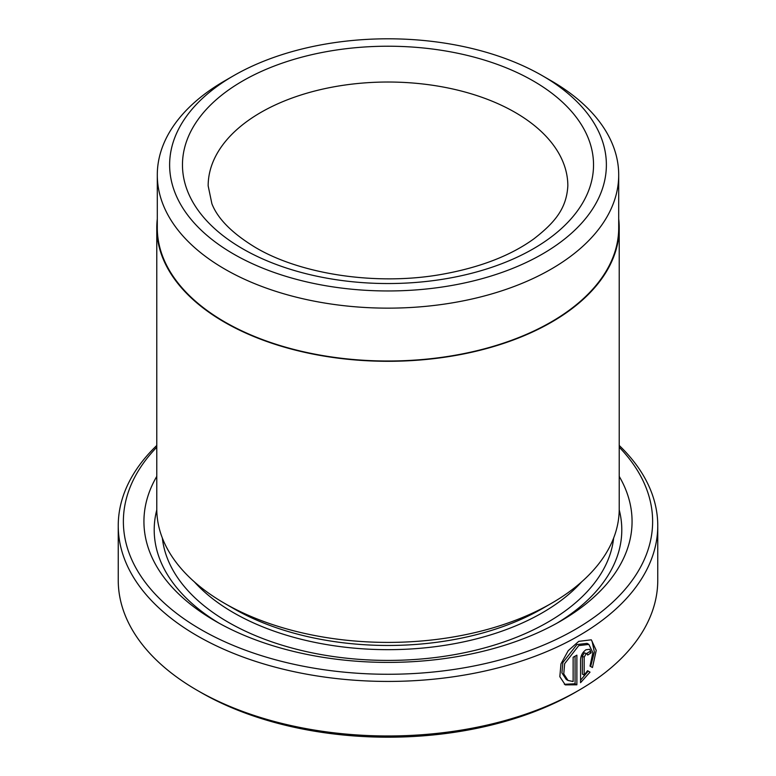 <?xml version="1.0" encoding="UTF-8"?>
<svg xmlns="http://www.w3.org/2000/svg" width="776" height="776" viewBox="0 0 776 776"><rect width="100%" height="100%" fill="white"/><g stroke="black" fill="none" stroke-linecap="round" stroke-linejoin="round"><path stroke-width="1.16" d="M568.032 680.474L566.218 679.427L561.921 672.889L562.823 662.607L576.917 644.555L587.034 643.362L588.858 644.41L578.731 645.603L564.647 663.674L563.754 673.937L568.042 680.465L573.134 681.512L573.134 657.243A269.757 155.743 0 0 0 576.878 655.157L576.878 684.81L565.277 684.888L559.826 676.682L560.97 663.858L568.216 650.695L578.731 641.354L591.302 639.812L596.23 650.395L592.457 667.525L590.012 666.109L592.864 652.732L588.858 644.41M564.375 684.306L575.064 683.763L576.878 684.81M584.173 675.13L582.359 674.082L582.359 656.195L584.338 652.858L587.199 653.858L585.958 654.023L584.173 657.243L584.173 675.13L587.548 670.697L590.022 672.132L580.564 682.686L580.564 659.416C580.914 655.351 582.708 652.141 585.958 649.774L589.663 649.279L591.186 652.791A269.757 155.743 180 0 1 587.713 655.041L587.199 653.858M233.586 75.728L224.865 80.762A230.705 133.2 0 0 0 157.295 174.949A230.705 133.2 0 0 0 224.865 269.136A230.705 133.2 0 0 0 476.289 298.003A230.705 133.2 0 0 0 618.705 174.949A230.705 133.2 0 0 0 551.135 80.762L542.414 75.728A218.376 126.081 0 0 0 233.586 75.728A218.376 126.081 0 0 0 233.586 254.033A218.376 126.081 0 0 0 542.414 254.033A218.376 126.081 0 0 0 542.414 75.728L551.135 80.762M618.705 174.949L618.705 227.814A230.705 133.2 180 0 1 476.289 350.868A230.705 133.2 180 0 1 224.865 322.001A230.705 133.2 180 0 1 157.295 227.814L157.295 174.949M618.705 218.919A231.219 133.491 180 0 1 619.219 227.814L619.219 508.901A231.219 133.491 180 0 1 551.503 603.301L542.414 608.539A218.376 126.081 180 0 1 233.586 608.539L224.497 603.301A231.219 133.491 180 0 1 156.781 508.901L156.781 227.814A231.219 133.491 180 0 1 157.295 218.919M551.503 603.301A231.219 133.491 180 0 1 224.497 603.301L233.586 608.539A218.376 126.081 180 0 1 233.576 608.539M619.219 476.377A244.071 140.912 180 0 1 560.582 621.13A244.071 140.912 180 0 1 215.418 621.13L215.418 621.13A244.071 140.912 180 0 1 156.781 476.377M219.123 623.225A233.789 134.976 180 0 1 156.781 509.9M156.781 447.189A264.626 152.775 0 0 0 200.887 629.52A264.626 152.775 0 0 0 547.439 643.43A264.626 152.775 0 0 0 619.219 447.189M619.219 445.463A269.757 155.743 180 0 1 657.757 525.682A269.757 155.743 180 0 1 491.237 669.572A269.757 155.743 180 0 1 197.249 635.816A269.757 155.743 180 0 1 118.243 525.682A269.757 155.743 180 0 1 156.781 445.463M578.75 690.349L575.123 692.454A264.626 152.775 180 0 1 200.887 692.454L197.249 690.359A269.757 155.743 0 0 0 578.75 690.349A269.757 155.743 0 0 0 657.757 580.225L657.757 525.682M619.219 227.814A231.219 133.491 180 0 1 476.483 351.14A231.219 133.491 180 0 1 224.497 322.205A231.219 133.491 180 0 1 156.781 227.814M200.887 692.454A264.626 152.775 180 0 1 200.877 692.454L197.249 690.349A269.757 155.743 0 0 0 197.249 690.359A269.757 155.743 0 0 1 118.243 580.225L118.243 525.682M619.219 509.9A233.789 134.976 180 0 1 556.877 623.225M580.564 680.232L588.208 671.085L587.548 670.697M588.208 671.085L590.022 672.132M586.617 653.528A267.196 154.259 0 0 0 589.362 651.743L591.186 652.791M590.633 666.468L594.377 652.044L592.088 641.189M575.064 683.763L575.064 656.186M581.709 581.796A218.376 126.081 180 0 1 233.586 612.739A218.376 126.081 180 0 1 194.291 581.796M613.641 538.059A226.088 130.533 180 0 1 467.928 651.986A226.088 130.533 180 0 1 228.134 622.177A226.088 130.533 180 0 1 162.359 538.059M533.335 80.976A205.533 118.66 180 0 1 533.335 248.786A205.533 118.66 180 0 1 242.665 248.786A205.533 118.66 180 0 1 242.665 80.976A205.533 118.66 180 0 1 533.335 80.976M567.838 185.852A179.838 103.829 0 0 0 515.167 112.433A179.838 103.829 0 0 0 319.178 89.929A179.838 103.829 0 0 0 208.162 185.852L211.896 203.758C217.784 218.881 232.325 233.46 255.517 247.515C300.816 274.442 376.913 285.985 441.816 274.345C479.966 267.516 510.666 255.663 533.927 238.814C555.597 222.023 566.577 207.939 567.838 185.852M582.359 656.195L584.173 657.243"/></g></svg>
